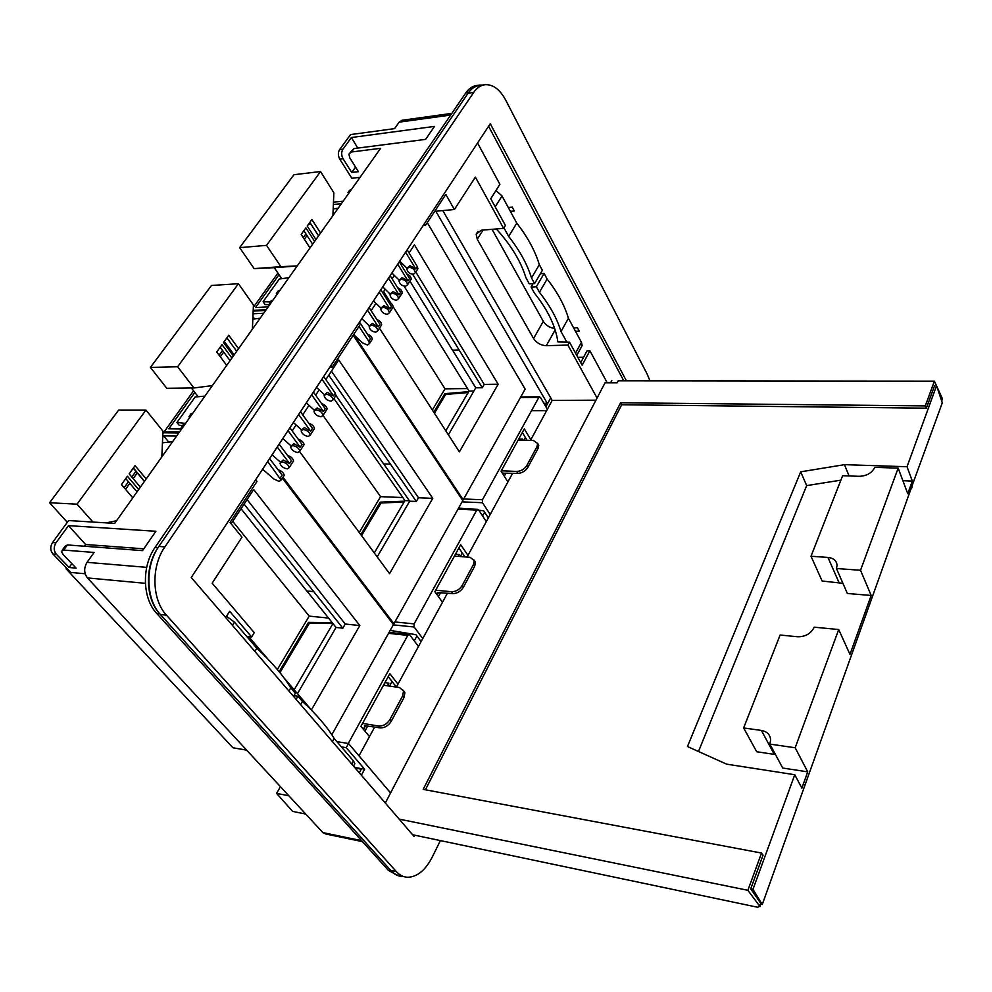 <?xml version="1.0" encoding="UTF-8"?>
<svg xmlns="http://www.w3.org/2000/svg" width="992" height="992" viewBox="0 0 992 992"><rect width="100%" height="100%" fill="white"/><g stroke="black" fill="none" stroke-linecap="round" stroke-linejoin="round"><path stroke-width="1.49" d="M871.174 595.46L860.535 570.276L836.454 568.515L847.366 593.489L871.174 595.46L849.97 654.41L838.711 629.548L814.209 627.18C810.948 633.677 805.355 636.876 797.444 636.765L780.109 635.016L743.64 727.954L761.41 730.434C767.114 731.513 770.189 734.675 770.635 739.908L769.879 744.112L795.175 747.757L838.711 629.548M911.375 487.704L762.265 904.518L752.99 889.328L794.766 774.727L801.871 788.119L807.724 771.863L782.725 768.031L769.879 744.112M807.724 771.863L795.175 747.757M761.41 730.434L774.268 754.354L756.71 751.75L743.64 727.954M794.766 774.727L726.615 764.15L687.456 746.53L800.693 471.82L844.477 464.665L907.023 466.736L912.318 481.07L907.767 493.731L898.169 468.137L874.808 467.344C871.906 473.023 866.698 476.011 859.171 476.321L842.617 475.701L811.01 556.252L827.96 557.43C833.714 558.112 836.74 560.802 837.05 565.514L836.454 568.515M860.535 570.276L898.169 468.137M842.915 583.308L822.145 581.027L811.01 556.252M762.265 904.518L760.79 904.208M911.722 486.737L942.301 402.789L936.56 385.714L934.588 385.702L926.379 408.171L621.649 404.761L425.407 789.781M752.99 889.328L750.721 888.869L760.988 903.65M911.45 488.783L912.07 487.047M611.816 380.42L610.576 382.8M907.023 466.736L936.56 385.714M750.721 888.869L763.046 855.166L761.521 853.058L747.881 890.308L759.674 906.068L757.739 907.271L412.622 834.756M805.541 783.928L804.549 785.205M912.318 481.07L902.881 480.698M840.869 480.153L806.67 485.609L698.48 751.49M844.477 464.665L849.053 475.937M926.379 408.171L925.325 405.902L934.39 381.151L936.473 385.714M936.783 386.372L942.264 398.35L942.127 399.726M934.39 381.151L618.227 380.804L617.185 382.813L605.046 382.788L385.305 803.024M925.325 405.902L620.608 402.752L423.187 789.359L761.521 853.058M620.608 402.752L621.649 404.761M800.693 471.82L806.67 485.609M747.881 890.308L399.144 819.107M402.12 876.01C397.792 875.862 393.96 873.977 390.637 870.344L160.406 614.494C145.725 599.056 144.931 565.936 158.856 546.456L164.895 546.89C150.982 566.444 151.776 599.676 166.445 615.152L396.329 871.596C399.64 875.229 403.459 877.114 407.786 877.263C417.285 876.903 425.382 870.282 432.09 857.386L440.374 840.596M649.909 380.829L647.317 374.393L505.759 100.204C499.894 89.367 492.95 84.196 484.927 84.717C480.599 85.3 476.854 87.879 473.692 92.442L164.895 546.89M414.706 835.202L414.073 836.454L191.245 577.505L490.259 123.727L626.386 380.804M484.307 84.804L479.322 85.548C474.982 86.13 471.237 88.71 468.063 93.273L473.692 92.442M158.856 546.456L468.063 93.273M623.757 380.804L488.597 126.244M580.717 362.601L587.053 350.846L589.893 350.759L607.216 382.8M477.561 142.984L499.894 184.301L490.755 198.76L505.399 225.444L503.601 228.358L481.331 230.218L476.185 234.199L477.946 231.384M514.315 210.974L512.244 207.154L508.301 207.514L512.256 207.142L514.327 210.974L510.384 211.333M554.652 328.476C549.68 327.744 545.898 325.376 543.306 321.371L492.044 229.326M579.266 331.105L577.431 327.72L573.612 327.856L577.431 327.72L579.266 331.105L575.447 331.229M577.828 357.356L583.618 357.219M355.297 768.143L361.274 769.184L359.315 772.818M359.017 755.842L374.641 727.099M396.391 687.084L447.392 593.253M467.058 557.07L512.591 473.308M530.472 440.411L552.209 400.408L442.804 210.577M354.714 767.473L364.634 769.197L361.386 775.223M589.893 350.759L582.13 365.192L569.482 342.153L557.876 341.942C555.632 326.182 547.82 309.913 534.428 293.111L531.08 287.06L536.362 286.762L539.425 292.318C549.903 305.524 557.107 318.606 561.013 331.551L566.903 342.228M597.072 398.052L567.883 345.067L569.482 342.153M390.575 792.943L348.527 743.516L336.896 741.632M364.634 769.197L346.233 747.67L348.527 743.516M246.673 636.405L251.633 636.988L229.673 611.283L225.705 617.557M251.633 636.988L254.274 632.71L212.152 583.197L241.974 537.193L230.045 522.449L257.015 481.442L255.688 479.719M341.397 746.877L346.233 747.67M567.883 345.067L546.307 345.7C540.876 345.402 536.635 343.009 533.56 338.495L477.276 239.27L476.185 234.199M503.601 228.358L475.379 177.122L454.398 209.498L445.805 194.432L425.469 225.358L423.162 225.556M424.44 223.609L425.469 225.358M359.538 322.102L370.5 338.855L368.85 341.409L358.992 326.405M368.85 341.409L369.483 343.567L367.437 345.055L362.44 342.86L353.648 334.54M359.389 322.338L360.53 324.074L332.072 367.338L329.704 367.387M330.882 365.589L332.072 367.338M335.284 396.416L335.99 395.312L335.284 393.179L323.702 376.489M321.929 379.192L333.535 395.882L327.323 392.386L324.855 394.494M324.52 394.754L316.51 387.413M267.691 461.503L281.096 480.14L279.112 481.405L273.817 479L262.62 469.204M269.613 458.589L282.15 475.156L280.265 478.057M279.124 444.143L291.499 460.734L289.639 463.599L277.239 447.02M280.674 462.173L283.216 460.003L289.639 463.599M280.538 462.26L272.093 454.82M407.166 249.823L417.334 266.6L417.892 268.782L417.124 269.973M405.604 252.204L415.797 268.981L409.969 265.682L407.65 267.666M407.055 268.324L399.739 261.107M379.229 292.231L389.856 308.996L383.904 305.635L381.536 307.656M381.015 308.19L373.488 300.948M380.854 289.751L391.456 306.516L389.856 308.996M390.141 275.664L400.594 292.442L399.007 294.884L393.092 291.549L390.749 293.558M388.529 278.107L399.007 294.884M390.191 294.128L382.738 286.886M399.292 261.776L409.584 278.554L408.034 280.959L402.157 277.648L399.826 279.645M397.705 264.182L408.034 280.959M399.255 280.265L391.877 273.036M367.462 310.087L378.287 326.839L372.285 323.454L369.892 325.488M369.123 307.57L379.924 324.322L378.287 326.839M369.408 325.971L361.782 318.705M288.027 430.64L300.229 447.256L302.064 444.428L289.887 427.812M291.338 445.83L293.868 443.684L300.229 447.256M291.14 445.966L282.819 438.551M300.489 411.73L312.468 428.37L310.67 431.16L298.654 414.52M301.841 429.747L304.346 427.602L310.67 431.16M301.605 429.92L293.372 422.518M313.46 392.051L325.215 408.716L323.442 411.457L311.649 394.779M314.7 410.056L317.18 407.935L323.442 411.457M314.402 410.279L306.292 402.913M354.094 765.117L354.863 763.679L353.425 760.901L334.168 738.445C327.236 726.938 316.671 714.612 302.461 701.468L297.947 696.21L293.93 695.64M581.052 347.522L582.155 345.501L581.448 342.29L568.416 318.283C564.584 305.313 557.492 292.231 547.113 279.037L544.1 273.47L540.367 273.705M539.326 264.678L531.526 277.971L534.601 283.576L542.364 270.283L539.326 264.678C535.147 250.889 527.632 237.038 516.782 223.15L502.026 195.957L495.975 190.501M534.601 283.576L529.319 283.873L525.946 277.76C520.862 261.342 510.992 245.086 496.335 228.966M531.526 277.971C527.248 264.194 519.622 250.356 508.66 236.443L503.924 227.838M293.508 696.347L295.356 693.185L290.792 687.865C283.191 675.453 271.87 662.247 256.841 648.26L234.434 622.133L226.523 616.255M454.398 209.498L434.682 211.346M595.956 400.185L552.209 400.408M367.338 334.019C370.475 335.296 372.112 337.069 372.248 339.314L371.504 340.454M331.068 401.214C327.112 400.483 324.806 398.61 324.148 395.585L326.157 394.184C330.113 394.903 332.432 396.775 333.089 399.801L331.068 401.214M278.07 469.762C281.703 471.026 283.762 472.874 284.22 475.304L283.551 476.334M287.221 468.894C283.191 468.063 280.786 466.166 280.004 463.202L281.976 461.912C286.006 462.756 288.412 464.653 289.205 467.604L287.221 468.894M287.519 455.402C291.102 456.68 293.111 458.515 293.533 460.92L292.863 461.962M413.255 274.338C409.423 273.804 407.303 271.982 406.869 268.844L408.927 267.27C412.759 267.79 414.879 269.626 415.326 272.75L413.255 274.338M387.326 314.352C383.458 313.77 381.275 311.922 380.779 308.822L382.825 307.297C386.694 307.88 388.876 309.715 389.385 312.815L387.326 314.352M388.48 301.816C391.505 303.093 393.055 304.829 393.13 307.049L392.373 308.214M392.038 293.173C395.882 293.744 398.052 295.579 398.536 298.691L396.465 300.241C392.621 299.671 390.464 297.836 389.98 294.723L392.038 293.173M397.693 287.779C400.656 289.056 402.169 290.792 402.219 292.987L401.462 294.165M401.115 279.248C404.947 279.794 407.104 281.629 407.551 284.754L405.492 286.328C401.648 285.77 399.503 283.935 399.057 280.823L401.115 279.248M406.77 273.953C409.684 275.218 411.159 276.954 411.196 279.136L410.428 280.314M376.848 319.536C379.924 320.825 381.523 322.574 381.635 324.806L380.878 325.959M371.194 325.14C375.075 325.748 377.282 327.596 377.828 330.683L375.77 332.196C371.888 331.576 369.681 329.728 369.148 326.641L371.194 325.14M292.64 445.569C296.645 446.375 299.038 448.272 299.795 451.236L297.798 452.563C293.793 451.757 291.412 449.86 290.656 446.884L292.64 445.569M298.208 439.171C301.729 440.448 303.688 442.271 304.06 444.652L303.378 445.706M308.735 423.175C312.195 424.452 314.092 426.275 314.427 428.631L313.732 429.697M303.143 429.462C307.136 430.243 309.504 432.128 310.223 435.128L308.227 436.468C304.234 435.686 301.878 433.802 301.146 430.801L303.143 429.462M320.986 416.776C317.006 416.02 314.675 414.148 313.993 411.134L315.989 409.758C319.97 410.502 322.301 412.387 322.995 415.4L320.986 416.776M321.606 403.608C324.992 404.885 326.839 406.695 327.124 409.026L326.418 410.118M334.168 738.445L332.432 741.57M302.461 701.468L300.638 704.63M297.947 696.21L296.112 699.372M568.416 318.283L561.013 331.551M547.113 279.037L539.425 292.318M544.1 273.47L536.362 286.762M533.076 283.662L531.08 287.06M516.782 223.15L508.66 236.443M290.792 687.865L288.932 691.027M256.841 648.26L254.882 651.459M451.806 113.373L402.02 120.28L399.168 122.152L394.58 128.625L350.573 134.577L339.586 149.618L342.897 149.197C341.223 152.111 341.285 155.31 343.108 158.782L351.714 172.447L358.422 171.666L349.779 157.852L348.911 154.107L351.552 151.987L380.63 148.304L114.675 523.392L68.597 520.552L52.526 542.562C50.059 546.679 50.195 550.486 52.911 553.97L70.779 572.446L85.163 573.76M339.586 149.618C337.9 152.532 337.974 155.732 339.797 159.191L351.838 178.275L360.034 177.345M342.897 149.197L351.416 137.516L434.508 126.406L425.58 139.388L354.045 148.552L350.077 152.495M52.526 542.562L55.974 542.822L68.498 525.636L155.868 531.266L142.563 550.622L67.369 544.943L65.038 546.294L62.198 550.225M55.974 542.822C53.518 546.939 53.642 550.758 56.358 554.255L69.142 567.498L76.136 568.118L63.277 554.739L61.368 551.378L63.662 550.076L94.066 552.457L87.06 562.34C83.774 567.97 83.911 573.165 87.457 577.927L145.353 583.321M351.714 172.447L355.545 167.09M351.416 137.516L357.752 148.081M543.876 403.298L547.224 403.285L435.835 211.234M547.224 403.285L545.848 406.683M550.734 397.842L545.885 406.745M468.608 92.504C471.671 88.127 475.292 85.659 479.471 85.089L482.472 85.076M403.36 876.444L402.33 876.457C398.127 876.308 394.419 874.485 391.208 870.976L159.613 613.614C145.39 598.647 144.584 566.63 158.038 547.696M69.142 567.498L71.87 563.679M84.357 546.232L85.597 544.496L143.79 548.824M68.498 525.636L85.597 544.496M362.502 841.65L325.798 833.999L322.884 832.598L87.457 577.927M398.251 875.738L388.368 870.344L156.612 613.292C142.352 598.312 141.583 566.258 155.099 547.373L465.756 92.988C468.832 88.573 472.465 86.081 476.668 85.51L478.863 85.176M531.526 410.663L546.642 410.651M280.426 786.668L276.594 793.389L288.821 795.758M276.594 793.389L292.69 811.431L305.734 814.048M364.92 731.104L367.648 726.119M389.521 686.092L392.038 681.492M414.234 640.869L416.913 635.996M438.414 596.638L440.547 592.757M460.338 556.537L462.297 552.966M482.558 515.89L484.592 512.17M504.258 476.185L505.883 473.209M523.912 440.237L525.4 437.522M408.704 634.471L409.212 633.541M383.978 684.331L384.846 685.422M384.908 682.645L388.901 683.166L387.463 685.807M363.556 729.455L365.552 725.822M518.742 439.01L522.561 439.047L521.953 440.175M503.18 474.461L503.874 473.184M455.402 554.305L459.321 554.565L458.329 556.376M437.199 594.952L438.489 592.608M379.452 328.166L459.395 451.868L498.17 384.239L484.22 384.412L482.286 387.748L412.709 274.338M448.372 434.818L475.776 387.822L482.286 387.748M445.78 430.813L469.067 391.046L404.141 286.192M288.895 277.686L279.285 279.037L263.091 301.717L265.087 304.569L269.725 304.718M270.382 301.928L263.091 301.717M338.185 208.171L333.176 209.002M427.292 222.58L525.152 389.1L463.227 499.819L462.235 499.782M469.067 391.046L473.928 391.009M463.227 499.819L354.057 334.936M468.187 392.559L445.656 394.432L434.446 413.267M409.076 252.96L414.408 244.838L498.17 384.239M415.809 272.006L484.22 384.412M520.44 397.519L538.83 397.408L482.472 499.745L482.509 502.721L490.197 514.501M538.83 397.408L540.429 397.37L547.373 409.312M488.349 517.898L483.699 510.793L478.851 510.26M465.67 508.784L458.639 508.003M530.832 439.729L524.309 428.879L501.084 471.15L507.892 481.951M522.338 432.45L527.087 440.312M475.776 387.822L452.563 350.164M459.048 349.978L452.476 350.164L409.919 281.108M501.282 470.791L516.671 471.423L517.886 473.37L502.808 473.172L502.857 473.953M518.159 440.076L533.448 440.485L537.676 443.511L536.994 446.66L526.802 465.583C524.384 469.266 521.011 471.225 516.671 471.423M537.652 443.35L538.755 445.309L538.061 448.434L527.88 467.344C525.475 471.051 522.139 473.06 517.886 473.37M371.144 310.694L375.968 303.341M382.838 292.888L385.206 289.28M392.088 278.802L394.308 275.429M401.214 264.914L402.144 263.488M277.785 293.347L276.309 293.582L276.954 294.525M279.657 290.718L278.169 290.966L276.309 293.582M351.143 189.894L349.68 190.204L348.006 192.56L349.457 192.262M348.589 193.502L348.006 192.56M433.789 412.25L444.838 393.675L445.495 394.704M468.695 391.679L444.838 393.675M467.542 388.591L444.999 388.827L432.351 410.031M279.025 274.672L255.502 307.57L268.175 306.9M383.631 291.673L390.823 303.056M393.154 306.739L444.999 388.827M304.333 239.283L306.999 235.55M333.362 204.513L341.347 203.707M253.196 310.36L266.203 309.69M333.461 202.194L343.12 201.202M253.332 307.371L277.909 273.036M303.267 237.646L305.933 233.914M332.903 215.611L333.858 192.808L320.565 171.542L266.513 245.371L280.91 266.662L297.24 265.906M310 247.913L301.171 234.434L305.871 227.9L314.638 241.378M320.565 233.021L311.872 219.542L307.21 226.027L315.964 239.506M320.565 171.542L293.979 174.704L239.642 247.653L254.126 268.621L274.263 267.679L281.753 278.69M297.166 266.017L274.263 267.679M280.91 266.662L254.126 268.621M266.513 245.371L239.642 247.653M318.556 235.848L309.839 222.369M308.5 224.242L310.905 224.018M303.85 230.714L312.641 244.193M299.671 451.707L389.558 573.649L432.748 498.344L418.475 497.761L416.33 501.468L328.774 375.187M377.196 556.884L409.684 501.183L416.33 501.468M374.294 552.941L404.947 500.588L333.895 398.561M204.922 396.106L195.126 397.011L176.948 422.48L179.192 425.308L182.565 425.667M185.591 423.373L176.948 422.48M260.127 318.246L252.824 319.151M353.202 335.222L462.78 500.613L393.923 623.72L392.671 623.584M404.947 500.588L409.386 500.774M393.923 623.72L282.968 477.251M404.091 502.039L381.015 502.969L361.547 535.655M325.872 379.614L338.756 359.984L432.748 498.344M331.44 371.132L418.475 497.761M457.969 509.206L476.792 510.049L414.123 623.881L414.16 627.006L422.778 638.55M476.792 510.049L478.59 509.851L486.328 521.631M421.116 641.601L415.908 634.657L390.191 630.404M467.976 555.371L460.697 544.682L434.868 591.691L442.469 602.293M458.874 547.981L464.988 556.909M409.684 501.183L383.755 463.946M390.352 464.107L383.631 463.934L335.928 395.411M435.686 590.203L451.459 591.716L452.811 593.638L437.385 592.534L437.621 594.208M454.448 556.066L470.109 557.318L474.263 560.592L473.469 564.535L462.123 585.578C459.47 589.67 455.923 591.716 451.459 591.716M474.164 560.17L475.466 562.365L474.66 566.271L463.338 587.314C460.697 591.406 457.188 593.514 452.811 593.638M292.169 430.925L296.075 424.96M302.734 414.842L308.971 405.344M315.654 395.163L319.151 389.844M190.439 416.541L188.951 416.677L189.683 417.607M192.535 413.577L191.034 413.726L188.951 416.677M272.8 300.378L271.324 300.613L269.452 303.254L270.915 303.031M270.097 304.184L269.452 303.254M360.828 534.663L380.172 502.15L380.891 503.167M404.6 501.171L380.172 502.15M402.839 497.562L380.581 496.645L359.216 532.481M194.829 392.435L168.814 428.804L181.66 428.928M252.935 316.646L254.56 318.94M322.995 415.437L380.581 496.645M220.311 356.798L223.696 352.048M227.069 347.336L227.825 346.27M253.059 313.794L263.661 313.261M164.846 432.772L164.139 431.892L179.44 432.053M253.171 311.104L265.645 310.459M164.139 431.892L193.576 390.798M219.096 355.161L222.493 350.412M225.866 345.712L226.635 344.646M252.39 329.158L253.431 304.978L238.44 283.7L177.63 366.767L193.936 387.959L212.362 385.628M226.697 365.403L216.727 351.974L222.01 344.621L231.905 358.062M238.551 348.676L228.755 335.234L223.522 342.513L233.393 355.954M238.44 283.7L211.445 285.485L150.412 367.424L166.792 388.294L193.936 387.959M191.406 387.984L198.14 396.726M177.63 366.767L150.412 367.424M236.704 351.292L226.87 337.85M234.149 354.888L224.291 341.446M220.137 347.225L230.057 360.666M284.183 678.119L311.414 709.925L359.798 625.543L345.241 624.03L342.835 628.172L244.082 504.11M297.464 693.631L336.052 627.452L342.835 628.172M294.178 689.787L332.952 623.571M162.452 442.804L172.608 441.688M282.385 478.144L393.44 624.588L331.836 734.737M332.903 623.522L309.38 623.261L279.955 672.663M231.148 523.801L253.679 489.502L359.798 625.543M247.082 499.546L345.241 624.03M248.67 636.641L267.741 658.911M388.542 633.342L407.786 635.376L348.266 743.479M407.786 635.376L408.952 634.496L409.783 634.954L418.463 646.474M397.99 684.133L389.819 673.704L360.927 726.305L369.483 736.585M388.207 676.631L396.403 687.047M336.052 627.452L306.925 590.996M313.621 591.592L306.776 590.984L241.056 508.71M362.526 723.391L378.659 726.02L380.184 727.88L364.424 725.66L364.796 727.21M362.216 727.843L364.126 728.426M383.482 685.236L399.516 687.53L403.533 690.965L402.616 695.987L389.918 719.547C386.992 724.098 383.234 726.256 378.659 726.02M403.31 690.258L404.897 692.701L403.955 697.686L391.282 721.221C388.368 725.784 384.673 728.004 380.184 727.88M184.822 424.464L183.334 424.588L181.214 427.564L182.702 427.453M181.958 428.494L181.214 427.564M246.661 750.15L232.959 747.77L66.092 568.788L67.344 568.9M279.161 671.696L308.487 622.393L309.293 623.385M332.208 622.641L308.487 622.393M328.563 618.078L309.206 616.119L277.351 669.526M162.688 437.373L163.73 435.91L168.628 441.973M232.736 521.383L309.206 616.119M125.525 489.341L129.816 483.34M133.176 478.64L137.268 472.911M163.73 435.91L176.588 436.071M162.849 433.702L163.519 432.76L178.82 432.934M66.092 568.788L66.576 568.106M124.149 487.729L128.452 481.728M131.812 477.028L135.916 471.299M161.832 456.878L162.961 431.16L145.948 410.043L77.029 504.172L92.95 522.052M106.218 522.871L116.56 520.726M132.792 497.835L121.458 484.567L127.435 476.247L138.682 489.54M146.208 478.925L135.061 465.632L129.146 473.866L140.368 487.159M145.948 410.043L118.643 410.068L49.6 502.746L67.32 522.313M77.029 504.172L49.6 502.746M144.547 481.256L133.387 467.964M144.423 481.43L133.263 468.137M125.773 478.566L137.045 491.846M838.91 582.341L827.96 557.43M759.674 906.068L760.938 902.571M941.507 400.433L942.264 398.35M160.406 614.494L166.445 615.152M390.637 870.344L396.329 871.596M546.307 345.7L555.136 329.952M533.56 338.495L543.306 321.371M477.276 239.27L483.042 230.07M333.535 395.882L335.284 393.179M415.797 268.981L417.334 266.6M353.425 760.901L351.738 764.014M581.448 342.29L575.521 353.152M502.026 195.957L495.194 206.844M234.434 622.133L232.413 625.357M339.797 159.191L343.108 158.782M354.045 148.552L351.552 151.987M67.369 544.943L63.662 550.076M87.06 562.34L146.68 567.362M399.168 122.152L450.666 115.047M52.911 553.97L56.358 554.255M544.224 403.905L547.311 403.893M544.36 404.128L547.237 404.128M468.559 92.566L465.756 92.988M158.1 547.596L155.099 547.373M159.613 613.614L156.612 613.292M391.208 870.976L388.368 870.344M322.884 832.598L361.596 840.658M463.686 498.988L482.472 499.745M462.074 501.865L482.509 502.721M527.88 467.344L526.802 465.583M538.061 448.434L536.994 446.66M394.915 621.959L414.123 623.881M393.278 624.873L414.16 627.006M463.338 587.314L462.123 585.578M474.66 566.271L473.469 564.535M391.282 721.221L389.918 719.547M403.955 697.686L402.616 695.987M759.934 906.601L761.186 903.092M941.681 400.942L942.4 398.958M369.483 343.567L372.248 339.314M333.089 399.801L335.99 395.312M281.096 480.14L284.22 475.304M289.205 467.604L293.533 460.92M415.326 272.75L417.892 268.782M389.385 312.815L393.13 307.049M398.536 298.691L402.219 292.987M407.551 284.754L411.196 279.136M377.828 330.683L381.635 324.806M299.795 451.236L304.06 444.652M310.223 435.128L314.427 428.631M322.995 415.4L327.124 409.026M354.863 763.679L353.549 766.122M582.155 345.501L576.761 355.409M539.598 396.8L520.763 396.924M538.755 445.309L537.676 443.511M477.747 509.33L458.391 508.462M475.466 562.365L474.263 560.592M408.952 634.496L389.075 632.4M404.897 692.701L403.533 690.965"/></g></svg>
